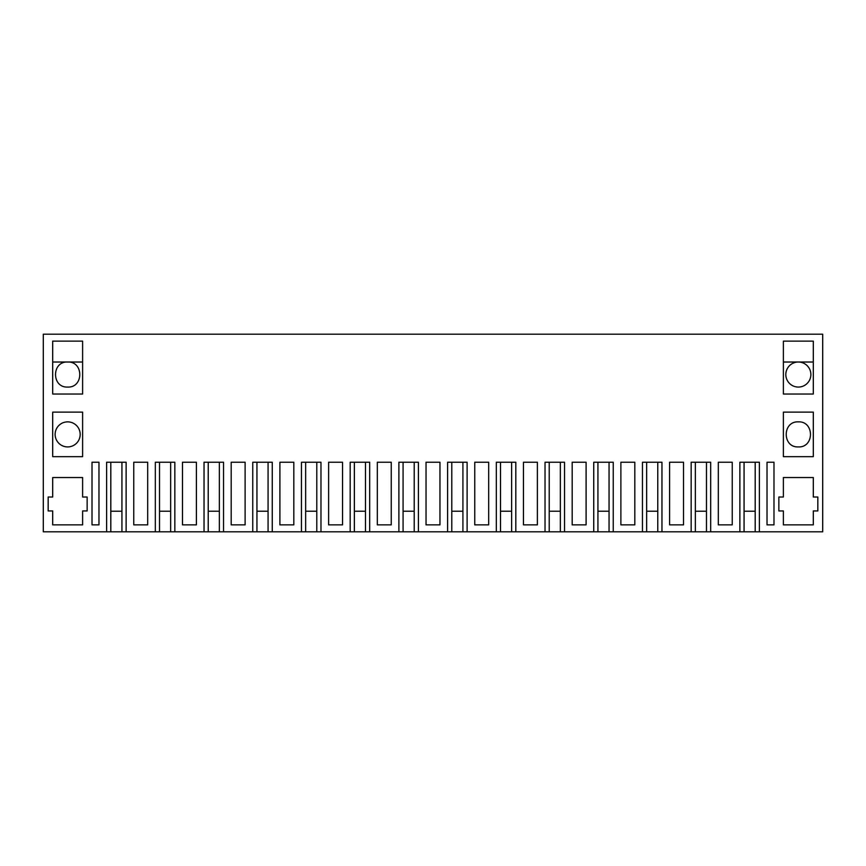 <?xml version="1.0" encoding="UTF-8"?>
<svg xmlns="http://www.w3.org/2000/svg" width="866" height="866" viewBox="0 0 866 866"><rect width="100%" height="100%" fill="white"/><g stroke="black" fill="none" stroke-linecap="round" stroke-linejoin="round"><path stroke-width="1.3" d="M126.122 531.821L155.328 531.821L155.328 462.228L174.835 462.228L174.835 531.821L204.04 531.821L204.04 462.228L223.547 462.228L223.547 531.821L252.753 531.821L252.753 462.228L272.26 462.228L272.26 531.821L301.465 531.821L301.465 462.228L320.972 462.228L320.972 531.821L350.178 531.821L350.178 462.228L369.685 462.228L369.685 531.821L398.89 531.821L398.89 462.228L418.397 462.228L418.397 531.821L447.603 531.821L447.603 462.228L467.11 462.228L467.11 531.821L496.315 531.821L496.315 462.228L515.822 462.228L515.822 531.821L545.028 531.821L545.028 462.228L564.535 462.228L564.535 531.821L593.74 531.821L593.74 462.228L613.247 462.228L613.247 531.821L642.453 531.821L642.453 462.228L661.96 462.228L661.96 531.821L691.165 531.821L691.165 462.228L710.672 462.228L710.672 531.821L822.7 531.821L822.7 334.179L43.3 334.179L43.3 531.821L106.615 531.821L106.615 462.228L126.122 462.228L126.122 531.821L110.805 531.821L110.805 462.228M52.696 362.02L82.616 362.02M67.656 362.02C83.818 361.241 83.818 387.849 67.656 387.07C51.495 387.849 51.495 361.241 67.656 362.02M67.656 446.921A12.525 12.525 0 0 1 55.132 434.396A12.525 12.525 0 0 1 67.656 421.861A12.525 12.525 0 0 1 80.181 434.396A12.525 12.525 0 0 1 67.656 446.921M121.933 531.821L121.933 462.228L121.933 511.221L110.805 511.221M106.615 531.821L110.805 531.821M133.765 524.861L133.765 462.228L147.685 462.228L147.685 524.861L133.765 524.861M52.696 394.03L82.616 394.03L82.616 341.139L52.696 341.139L52.696 394.03M82.616 412.119L82.616 456.663L52.696 456.663L52.696 412.119L82.616 412.119M52.696 510.94L52.696 524.861L82.616 524.861L82.616 510.94L87.141 510.94L87.141 497.019L82.616 497.019L82.616 477.534L52.696 477.534L52.696 497.019L48.171 497.019L48.171 510.94L52.696 510.94M92.013 462.228L98.973 462.228L98.973 524.861L92.013 524.861L92.013 462.228M155.328 531.821L159.517 531.821L159.517 462.228M710.672 531.821L695.355 531.821L695.355 462.228M661.96 531.821L646.642 531.821L646.642 462.228M613.247 531.821L597.93 531.821L597.93 462.228M564.535 531.821L549.217 531.821L549.217 462.228M515.822 531.821L500.505 531.821L500.505 462.228M467.11 531.821L451.792 531.821L451.792 462.228M418.397 531.821L403.08 531.821L403.08 462.228M369.685 531.821L354.367 531.821L354.367 462.228M320.972 531.821L305.655 531.821L305.655 462.228M272.26 531.821L256.942 531.821L256.942 462.228M223.547 531.821L208.23 531.821L208.23 462.228M174.835 531.821L159.517 531.821M128.417 334.179L104.321 334.179M739.878 531.821L739.878 462.228L759.385 462.228L759.385 531.821M725.275 462.228L732.235 462.228L732.235 524.861L718.315 524.861L718.315 462.228L725.275 462.228M279.902 462.228L279.902 524.861L293.823 524.861L293.823 462.228L279.902 462.228L293.823 462.228M620.89 462.228L620.89 524.861L634.81 524.861L634.81 462.228L620.89 462.228L634.81 462.228M231.19 524.861L231.19 462.228L245.11 462.228L245.11 524.861L231.19 524.861M426.04 524.861L426.04 462.228L439.96 462.228L439.96 524.861L426.04 524.861M335.575 462.228L342.535 462.228L342.535 524.861L328.615 524.861L328.615 462.228L335.575 462.228M530.425 462.228L537.385 462.228L537.385 524.861L523.465 524.861L523.465 462.228L530.425 462.228M377.327 462.228L377.327 524.861L391.248 524.861L391.248 462.228L377.327 462.228L391.248 462.228M474.752 462.228L488.673 462.228L488.673 524.861L474.752 524.861L474.752 462.228L488.673 462.228M669.602 462.228L669.602 524.861L683.523 524.861L683.523 462.228L669.602 462.228L683.523 462.228M579.138 462.228L586.098 462.228L586.098 524.861L572.177 524.861L572.177 462.228L579.138 462.228M783.384 412.119L813.304 412.119L813.304 456.663L783.384 456.663L783.384 412.119M813.304 510.94L813.304 524.861L783.384 524.861L783.384 510.94L778.859 510.94L778.859 497.019L783.384 497.019L783.384 477.534L813.304 477.534L813.304 497.019L817.829 497.019L817.829 510.94L813.304 510.94M783.384 341.139L813.304 341.139L813.304 394.03L783.384 394.03L783.384 341.139M767.027 462.228L767.027 524.861L773.988 524.861L773.988 462.228L767.027 462.228L773.988 462.228M182.477 462.228L182.477 524.861L196.398 524.861L196.398 462.228L182.477 462.228L196.398 462.228M755.195 531.821L755.195 462.228L755.195 511.221L744.067 511.221M744.067 531.821L744.067 462.228M798.344 421.861C782.182 421.093 782.182 447.69 798.344 446.921C814.505 447.69 814.505 421.093 798.344 421.861M798.344 387.07A12.525 12.525 0 0 0 810.868 374.545A12.525 12.525 0 0 0 798.344 362.02A12.525 12.525 0 0 0 785.819 374.545A12.525 12.525 0 0 0 798.344 387.07M783.384 362.02L813.304 362.02M718.315 462.228L732.235 462.228M170.645 531.821L170.645 462.228L170.645 511.221L159.517 511.221M204.04 531.821L208.23 531.821M219.358 531.821L219.358 462.228L219.358 511.221L208.23 511.221M252.753 531.821L256.942 531.821M231.19 462.228L245.11 462.228M268.07 531.821L268.07 462.228L268.07 511.221L256.942 511.221M301.465 531.821L305.655 531.821M316.783 531.821L316.783 462.228L316.783 511.221L305.655 511.221M350.178 531.821L354.367 531.821M328.615 462.228L342.535 462.228M365.495 531.821L365.495 462.228L365.495 511.221L354.367 511.221M398.89 531.821L403.08 531.821M414.208 531.821L414.208 462.228L414.208 511.221L403.08 511.221M447.603 531.821L451.792 531.821M426.04 462.228L439.96 462.228M462.92 531.821L462.92 462.228L462.92 511.221L451.792 511.221M496.315 531.821L500.505 531.821M511.633 531.821L511.633 462.228L511.633 511.221L500.505 511.221M545.028 531.821L549.217 531.821M523.465 462.228L537.385 462.228M560.345 531.821L560.345 462.228L560.345 511.221L549.217 511.221M593.74 531.821L597.93 531.821M572.177 462.228L586.098 462.228M609.058 531.821L609.058 462.228L609.058 511.221L597.93 511.221M642.453 531.821L646.642 531.821M657.77 531.821L657.77 462.228L657.77 511.221L646.642 511.221M691.165 531.821L695.355 531.821M706.483 531.821L706.483 462.228L706.483 511.221L695.355 511.221"/></g></svg>
